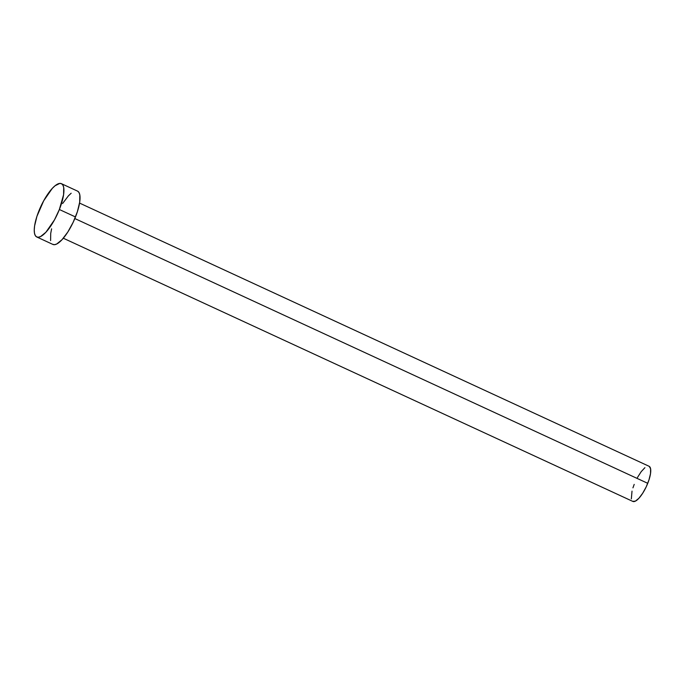 <?xml version="1.0" encoding="UTF-8"?>
<svg xmlns="http://www.w3.org/2000/svg" width="685" height="685" viewBox="0 0 685 685"><rect width="100%" height="100%" fill="white"/><g stroke="black" fill="none" stroke-linecap="round" stroke-linejoin="round"><path stroke-width="1.03" d="M63.32 238.217L632.854 501.42A19.351 6.011 -65.2 0 0 647.745 483.319L74.836 218.549L647.745 483.319A19.351 6.011 -65.2 0 0 649.089 466.288L79.554 203.085M59.364 209.507A29.361 9.119 114.8 0 1 36.767 236.976A29.361 9.119 114.8 0 1 38.814 211.134A29.361 9.119 114.8 0 1 61.402 183.666A29.361 9.119 114.8 0 1 59.364 209.507L75.487 216.957L59.364 209.507L54.483 219.868L45.895 232.249L40.586 236.556L38.377 237.233L36.579 236.873L35.26 235.494L34.473 233.148L34.25 229.929L34.592 225.947L36.921 216.366L43.694 200.773L52.283 188.392L55.048 185.763L59.8 183.409L61.599 183.768L62.917 185.147L63.705 187.493L63.585 194.694L59.364 209.507M36.767 236.976L52.891 244.425A29.361 9.119 -65.2 0 0 75.487 216.957A29.361 9.119 -65.2 0 0 77.525 191.115L61.402 183.666M62.618 203.496L68.406 195.841L71.171 193.221M77.722 191.218L79.04 192.596L79.82 194.942L79.7 202.143L77.379 211.725L73.201 222.223L67.806 232.044L62.01 239.699L56.709 244.006L54.5 244.682L52.702 244.322M50.596 240.598L50.716 233.397L51.615 228.824M637.418 477.565L641.177 471.691L644.902 467.675M649.217 466.348L650.604 468.805L650.519 473.558L648.986 479.868L646.238 486.787L642.676 493.26L638.865 498.303L635.372 501.146L632.726 501.36M631.339 498.903L632.015 491.136M632.949 487.84L634.199 484.389"/></g></svg>
